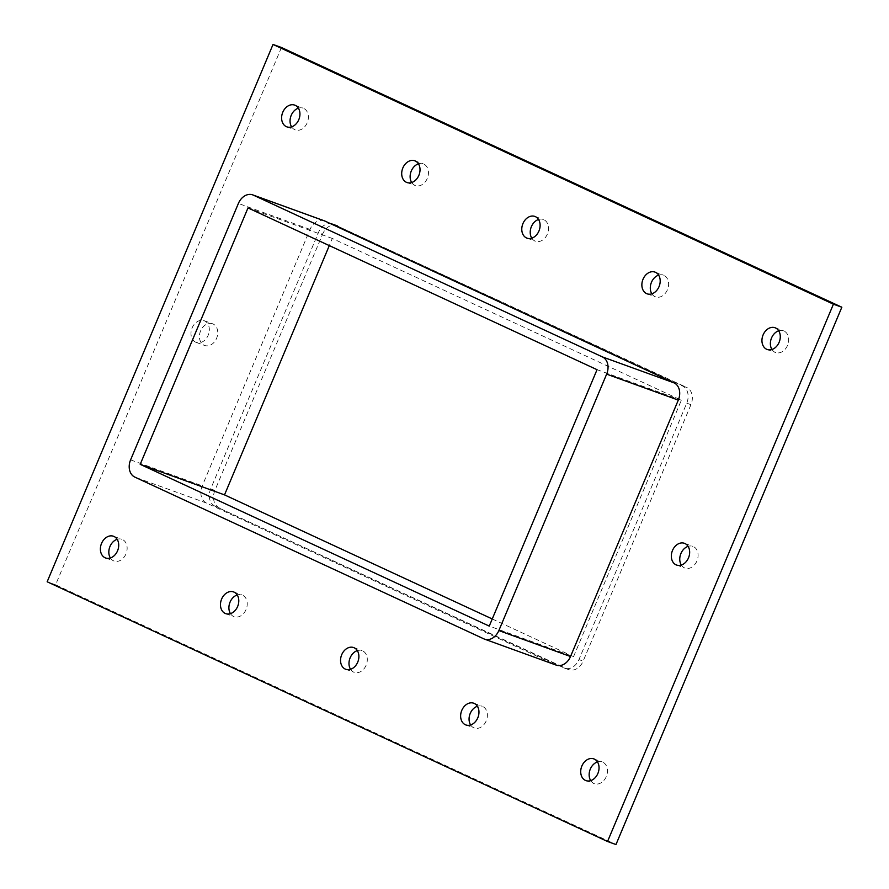 <?xml version="1.0" encoding="UTF-8"?>
<svg xmlns="http://www.w3.org/2000/svg" width="889" height="889" viewBox="0 0 889 889"><rect width="100%" height="100%" fill="white"/><g stroke="black" fill="none" stroke-linecap="round" stroke-linejoin="round"><path stroke-width="0.67" stroke-dasharray="4.45 3.33" d="M110.38 557.992A11.557 8.812 -70.1 0 0 114.048 561.037A11.557 8.812 -70.1 0 0 126.127 553.536A11.557 8.812 -70.1 0 0 122.449 539.534A11.557 8.812 -70.1 0 0 121.915 539.312A11.557 8.812 -70.1 0 0 117.148 539.301M411.685 182.523A11.557 8.812 -70.1 0 0 415.352 185.557A11.557 8.812 -70.1 0 0 427.442 178.056A11.557 8.812 -70.1 0 0 423.764 164.065A11.557 8.812 -70.1 0 0 423.231 163.843A11.557 8.812 -70.1 0 0 418.463 163.82M230.462 613.654A11.557 8.812 -70.1 0 0 234.129 616.688A11.557 8.812 -70.1 0 0 246.209 609.187A11.557 8.812 -70.1 0 0 242.53 595.186A11.557 8.812 -70.1 0 0 241.997 594.974A11.557 8.812 -70.1 0 0 237.23 594.952M531.778 238.174A11.557 8.812 -70.1 0 0 535.445 241.219A11.557 8.812 -70.1 0 0 547.524 233.718A11.557 8.812 -70.1 0 0 543.846 219.716A11.557 8.812 -70.1 0 0 543.312 219.494A11.557 8.812 -70.1 0 0 538.545 219.483M350.544 669.306A11.557 8.812 -70.1 0 0 354.211 672.351A11.557 8.812 -70.1 0 0 366.29 664.839A11.557 8.812 -70.1 0 0 362.612 650.848A11.557 8.812 -70.1 0 0 362.079 650.626A11.557 8.812 -70.1 0 0 357.311 650.615M651.859 293.837A11.557 8.812 -70.1 0 0 655.526 296.87A11.557 8.812 -70.1 0 0 667.606 289.37A11.557 8.812 -70.1 0 0 663.927 275.368A11.557 8.812 -70.1 0 0 663.394 275.146A11.557 8.812 -70.1 0 0 658.627 275.134M470.625 724.968A11.557 8.812 -70.1 0 0 474.293 728.002A11.557 8.812 -70.1 0 0 486.372 720.501A11.557 8.812 -70.1 0 0 482.705 706.499A11.557 8.812 -70.1 0 0 482.16 706.277A11.557 8.812 -70.1 0 0 477.404 706.266M681.318 565.06A11.557 8.812 -70.1 0 0 684.997 568.093A11.557 8.812 -70.1 0 0 697.076 560.592A11.557 8.812 -70.1 0 0 693.398 546.591A11.557 8.812 -70.1 0 0 692.864 546.368A11.557 8.812 -70.1 0 0 688.097 546.357M195.691 342.198A11.557 8.812 109.9 0 1 192.013 328.197A11.557 8.812 109.9 0 1 204.103 320.696A11.557 8.812 109.9 0 1 204.637 320.918A11.557 8.812 109.9 0 1 208.315 334.909A11.557 8.812 109.9 0 1 196.225 342.421A11.557 8.812 109.9 0 1 195.691 342.198M213.071 323.974A11.557 8.812 -70.1 0 0 212.527 323.752A11.557 8.812 -70.1 0 0 200.314 331.608A11.557 8.812 -70.1 0 0 204.659 345.465A11.557 8.812 -70.1 0 0 216.738 337.964A11.557 8.812 -70.1 0 0 213.071 323.974M291.603 126.86A11.557 8.812 -70.1 0 0 295.27 129.905A11.557 8.812 -70.1 0 0 307.361 122.404A11.557 8.812 -70.1 0 0 303.682 108.402A11.557 8.812 -70.1 0 0 303.149 108.18A11.557 8.812 -70.1 0 0 298.382 108.169M590.707 780.62A11.557 8.812 -70.1 0 0 594.374 783.665A11.557 8.812 -70.1 0 0 606.465 776.153A11.557 8.812 -70.1 0 0 602.786 762.162A11.557 8.812 -70.1 0 0 602.242 761.94A11.557 8.812 -70.1 0 0 597.486 761.917M771.941 349.488A11.557 8.812 -70.1 0 0 775.608 352.533A11.557 8.812 -70.1 0 0 787.687 345.021A11.557 8.812 -70.1 0 0 784.009 331.03A11.557 8.812 -70.1 0 0 783.476 330.808A11.557 8.812 -70.1 0 0 778.708 330.786M324.385 220.839A13.857 10.568 -70.1 0 0 310.05 229.418L202.259 485.85A13.857 10.568 -70.1 0 0 206.504 503.063L555.547 664.839A13.857 10.568 -70.1 0 0 556.192 665.105M281.457 47.506L55.585 584.818L615.977 844.55M214.927 506.119A13.857 10.568 109.9 0 1 210.693 488.894L318.484 232.474A13.857 10.568 109.9 0 1 332.808 223.895A13.857 10.568 109.9 0 1 333.453 224.161L682.496 385.937A13.857 10.568 109.9 0 1 686.741 403.15L578.95 659.582A13.857 10.568 109.9 0 1 564.615 668.161A13.857 10.568 109.9 0 1 563.97 667.895L214.927 506.119L568.193 669.417A13.857 10.568 -70.1 0 0 568.838 669.684A13.857 10.568 -70.1 0 0 583.162 661.105L578.95 659.582M55.585 584.818L47.161 581.773M492.25 618.966L573.561 656.649L489.25 626.1M686.741 403.15L690.953 404.684A13.857 10.568 -70.1 0 0 686.719 387.46L682.496 385.937M333.453 224.161L686.719 387.46M690.953 404.684L583.162 661.105M337.676 225.684A13.857 10.568 -70.1 0 0 337.031 225.428A13.857 10.568 -70.1 0 0 322.696 234.007L318.484 232.474M210.693 488.894L214.905 490.428L322.696 234.007M214.905 490.428A13.857 10.568 -70.1 0 0 219.15 507.652M573.561 656.649L681.352 400.228L332.308 238.452L329.308 245.597M247.998 207.915L332.308 238.452M681.352 400.228L597.041 369.68M310.05 229.418L238.385 203.459M563.97 667.895L568.193 669.417M130.594 459.88L202.259 485.85M206.504 503.063L134.839 477.104M483.883 638.869L555.547 664.839M105.613 557.981L114.048 561.037M113.481 536.256L121.915 539.312M406.929 182.512L415.352 185.557M414.796 160.787L423.231 163.843M225.695 613.632L234.129 616.688M233.563 591.918L241.997 594.974M527.01 238.163L535.445 241.219M534.878 216.438L543.312 219.494M345.777 669.295L354.211 672.351M353.644 647.57L362.079 650.626M647.092 293.815L655.526 296.87M654.96 272.101L663.394 275.146M465.858 724.946L474.293 728.002M473.737 703.221L482.16 706.277M676.562 565.037L684.997 568.093M684.43 543.312L692.864 546.368M196.225 342.421L204.659 345.465M204.103 320.696L212.527 323.752M286.847 126.849L295.27 129.905M294.715 105.124L303.149 108.18M585.94 780.609L594.374 783.665M593.819 758.884L602.242 761.94M767.174 349.477L775.608 352.533M775.041 327.752L783.476 330.808M337.031 225.428L332.808 223.895M568.838 669.684L564.615 668.161"/><path stroke-width="1.33" d="M105.08 557.759A11.557 8.812 109.9 0 1 101.402 543.757A11.557 8.812 109.9 0 1 113.481 536.256A11.557 8.812 109.9 0 1 114.025 536.478A11.557 8.812 109.9 0 1 117.692 550.48A11.557 8.812 109.9 0 1 105.613 557.981A11.557 8.812 109.9 0 1 105.08 557.759M117.148 539.301A11.557 8.812 -70.1 0 0 110.38 557.992M406.384 182.289A11.557 8.812 109.9 0 1 402.717 168.288A11.557 8.812 109.9 0 1 414.796 160.787A11.557 8.812 109.9 0 1 415.33 161.009A11.557 8.812 109.9 0 1 419.008 175A11.557 8.812 109.9 0 1 406.929 182.512A11.557 8.812 109.9 0 1 406.384 182.289M418.463 163.82A11.557 8.812 -70.1 0 0 411.685 182.523M225.161 613.421A11.557 8.812 109.9 0 1 221.483 599.419A11.557 8.812 109.9 0 1 233.563 591.918A11.557 8.812 109.9 0 1 234.107 592.141A11.557 8.812 109.9 0 1 237.774 606.131A11.557 8.812 109.9 0 1 225.695 613.632A11.557 8.812 109.9 0 1 225.161 613.421M237.23 594.952A11.557 8.812 -70.1 0 0 230.462 613.654M526.477 237.941A11.557 8.812 109.9 0 1 522.799 223.939A11.557 8.812 109.9 0 1 534.878 216.438A11.557 8.812 109.9 0 1 535.422 216.66A11.557 8.812 109.9 0 1 539.09 230.662A11.557 8.812 109.9 0 1 527.01 238.163A11.557 8.812 109.9 0 1 526.477 237.941M538.545 219.483A11.557 8.812 -70.1 0 0 531.778 238.174M345.243 669.073A11.557 8.812 109.9 0 1 341.565 655.071A11.557 8.812 109.9 0 1 353.644 647.57A11.557 8.812 109.9 0 1 354.189 647.792A11.557 8.812 109.9 0 1 357.867 661.794A11.557 8.812 109.9 0 1 345.777 669.295A11.557 8.812 109.9 0 1 345.243 669.073M357.311 650.615A11.557 8.812 -70.1 0 0 350.544 669.306M646.559 293.592A11.557 8.812 109.9 0 1 642.88 279.602A11.557 8.812 109.9 0 1 654.96 272.101A11.557 8.812 109.9 0 1 655.504 272.312A11.557 8.812 109.9 0 1 659.171 286.314A11.557 8.812 109.9 0 1 647.092 293.815A11.557 8.812 109.9 0 1 646.559 293.592M658.627 275.134A11.557 8.812 -70.1 0 0 651.859 293.837M465.325 724.724A11.557 8.812 109.9 0 1 461.647 710.733A11.557 8.812 109.9 0 1 473.737 703.221A11.557 8.812 109.9 0 1 474.27 703.443A11.557 8.812 109.9 0 1 477.949 717.445A11.557 8.812 109.9 0 1 465.858 724.946A11.557 8.812 109.9 0 1 465.325 724.724M477.404 706.266A11.557 8.812 -70.1 0 0 470.625 724.968M676.018 564.815A11.557 8.812 109.9 0 1 672.351 550.824A11.557 8.812 109.9 0 1 684.43 543.312A11.557 8.812 109.9 0 1 684.963 543.535A11.557 8.812 109.9 0 1 688.642 557.536A11.557 8.812 109.9 0 1 676.562 565.037A11.557 8.812 109.9 0 1 676.018 564.815M688.097 546.357A11.557 8.812 -70.1 0 0 681.318 565.06M286.302 126.627A11.557 8.812 109.9 0 1 282.624 112.636A11.557 8.812 109.9 0 1 294.715 105.124A11.557 8.812 109.9 0 1 295.248 105.347A11.557 8.812 109.9 0 1 298.926 119.348A11.557 8.812 109.9 0 1 286.847 126.849A11.557 8.812 109.9 0 1 286.302 126.627M298.382 108.169A11.557 8.812 -70.1 0 0 291.603 126.86M585.406 780.386A11.557 8.812 109.9 0 1 581.728 766.385A11.557 8.812 109.9 0 1 593.819 758.884A11.557 8.812 109.9 0 1 594.352 759.106A11.557 8.812 109.9 0 1 598.03 773.097A11.557 8.812 109.9 0 1 585.94 780.609A11.557 8.812 109.9 0 1 585.406 780.386M597.486 761.917A11.557 8.812 -70.1 0 0 590.707 780.62M766.64 349.255A11.557 8.812 109.9 0 1 762.962 335.253A11.557 8.812 109.9 0 1 775.041 327.752A11.557 8.812 109.9 0 1 775.586 327.974A11.557 8.812 109.9 0 1 779.264 341.965A11.557 8.812 109.9 0 1 767.174 349.477A11.557 8.812 109.9 0 1 766.64 349.255M778.708 330.786A11.557 8.812 -70.1 0 0 771.941 349.488M607.543 841.494L833.415 304.182L273.023 44.45L47.161 581.773L607.543 841.494L615.977 844.55L841.839 307.227L281.457 47.506L273.023 44.45M325.03 221.105A13.857 10.568 -70.1 0 0 324.385 220.839L252.72 194.88A13.857 10.568 109.9 0 1 253.365 195.147L325.03 221.105L674.073 382.881L602.409 356.911A13.857 10.568 109.9 0 1 606.642 374.136L678.307 400.106A13.857 10.568 -70.1 0 0 674.073 382.881M570.516 656.526L498.851 630.557A13.857 10.568 109.9 0 1 484.527 639.135L556.192 665.105A13.857 10.568 -70.1 0 0 570.516 656.526L678.307 400.106M841.839 307.227L833.415 304.182M329.308 245.597L224.517 494.884L140.206 464.336L247.998 207.915L597.041 369.68L489.25 626.1L140.206 464.336M224.517 494.884L492.25 618.966M602.409 356.911L253.365 195.147M484.527 639.135A13.857 10.568 109.9 0 1 483.883 638.869L134.839 477.104A13.857 10.568 109.9 0 1 130.594 459.88L238.385 203.459A13.857 10.568 109.9 0 1 252.72 194.88M498.851 630.557L606.642 374.136"/></g></svg>
